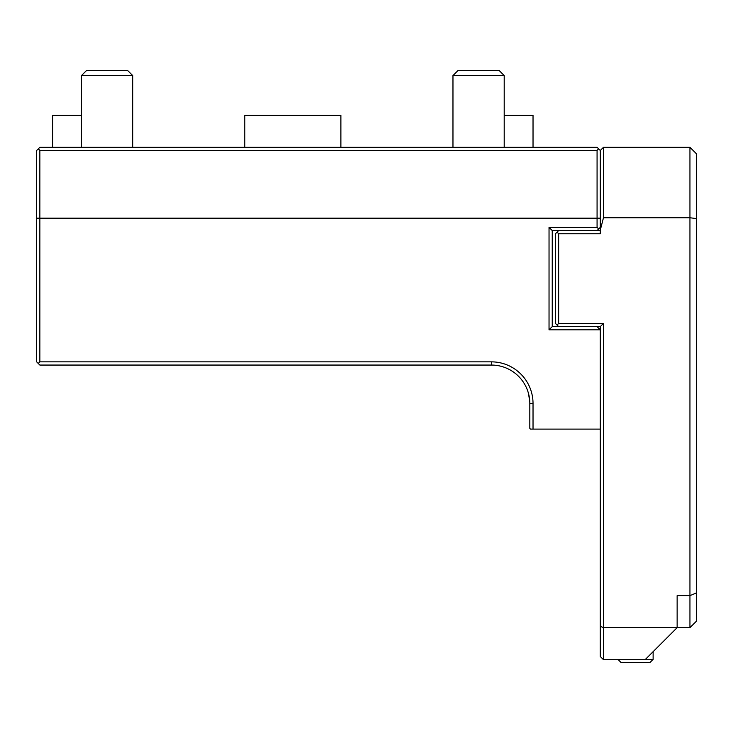 <?xml version="1.0" encoding="UTF-8"?>
<svg xmlns="http://www.w3.org/2000/svg" width="733" height="733" viewBox="0 0 733 733"><rect width="100%" height="100%" fill="white"/><g stroke="black" fill="none" stroke-linecap="round" stroke-linejoin="round"><path stroke-width="1.1" d="M597.074 326.634L552.242 326.634L549.035 329.832L600.281 329.832L597.074 326.634L600.281 326.634L600.281 429.107L533.028 429.107L533.028 403.489A41.634 41.634 0 0 0 491.394 361.855L39.857 361.855L39.857 150.393L38.308 148.845L39.857 147.296L597.074 147.296L533.028 147.296L533.028 115.273L504.203 115.273M39.857 147.296L52.666 147.296L52.666 115.273L81.482 115.273M39.857 361.855L38.253 363.458L36.65 361.855L36.65 218.168L600.281 218.168L600.281 233.763L558.647 233.763L558.647 323.427L557.043 325.031L555.44 323.427L555.44 233.763L557.043 232.159L558.647 233.763M600.281 326.634L603.479 323.427L603.479 627.659L600.281 626.33L600.281 429.107L530.39 429.107L529.822 428.329L529.822 403.489L529.822 428.329M558.647 326.634L557.043 325.031M558.647 323.427L603.479 323.427M549.035 329.832L549.035 227.358L597.074 227.358L597.074 150.393L598.623 148.845L600.281 150.494L600.281 218.168M600.281 150.494L603.479 147.296L603.479 217.747L689.945 217.747L689.945 595.636L677.136 595.636L677.136 627.659L645.113 659.682L603.479 659.682L600.281 656.484L600.281 626.33M603.479 659.682L603.479 627.659L689.945 627.659L696.35 621.254L696.35 592.979L689.945 595.636L689.945 627.659M603.479 217.747L600.281 230.125M603.479 147.296L689.945 147.296L689.945 217.747L696.35 218.59L696.35 592.979M602.416 658.619L601.344 657.556M600.281 230.556L552.242 230.556L549.035 227.358M600.281 227.358L597.074 230.556M552.242 326.634L552.242 230.556M597.074 227.358L598.678 228.962M558.647 230.556L557.043 232.159M597.074 147.296L598.623 148.845M39.857 150.393L597.074 150.393M36.65 218.168L36.65 150.494L38.308 148.845M491.394 361.855L491.394 365.061L39.857 365.061L38.253 363.458M491.394 365.061A38.428 38.428 0 0 1 529.822 403.489C526.486 383.845 526.486 383.845 529.822 403.489L533.028 403.489M532.158 429.107L600.281 429.107M531.361 429.107L530.39 429.107M529.794 401.986L528.53 393.621M528.301 392.778L527.751 391.046M527.54 390.442L527.339 389.883M340.882 147.296L340.882 115.273L244.804 115.273L244.804 147.296M689.945 147.296L696.35 153.701L696.35 218.59M645.434 659.361L653.121 659.361L653.121 651.683M618.212 659.682L621.089 662.559L649.914 662.559L653.121 659.361M452.967 147.296L452.967 75.563L504.203 75.563L504.203 147.296M504.203 75.563L499.081 70.441L458.088 70.441L452.967 75.563M81.482 147.296L81.482 75.563L132.719 75.563L132.719 147.296M132.719 75.563L127.597 70.441L86.604 70.441L81.482 75.563"/></g></svg>
